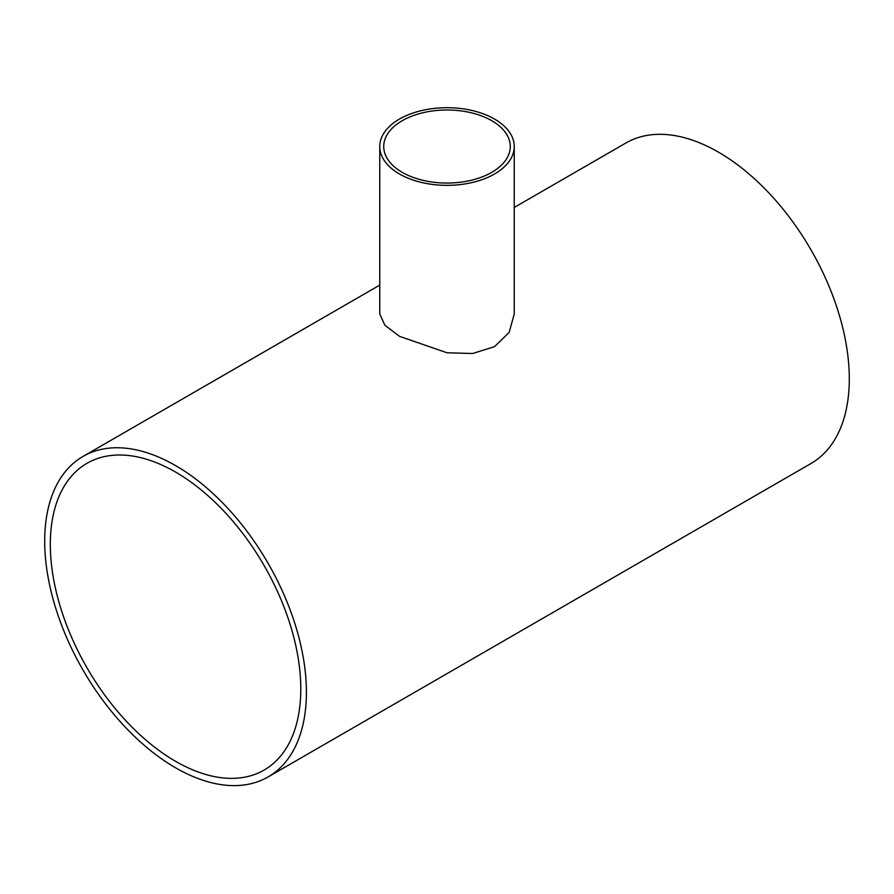 <?xml version="1.0" encoding="UTF-8"?>
<svg xmlns="http://www.w3.org/2000/svg" width="894" height="894" viewBox="0 0 894 894"><rect width="100%" height="100%" fill="white"/><g stroke="black" fill="none" stroke-linecap="round" stroke-linejoin="round"><path stroke-width="1.34" d="M491.745 120.69A63.273 36.531 180 0 1 510.273 146.527A63.273 36.531 180 0 1 447 183.058A63.273 36.531 180 0 1 383.727 146.527A63.273 36.531 180 0 1 422.784 112.778A63.273 36.531 180 0 1 491.745 120.69M50.321 544.379A177.113 102.262 60 0 1 86.997 463.293A177.113 102.262 60 0 1 264.11 565.556A177.113 102.262 60 0 1 264.11 770.069A177.113 102.262 60 0 1 127.63 722.62A177.113 102.262 60 0 1 50.321 544.379M494.55 119.07A67.24 38.822 0 0 0 421.264 110.655A67.24 38.822 0 0 0 379.76 146.527A67.24 38.822 0 0 0 447 185.349A67.24 38.822 0 0 0 514.24 146.527A67.24 38.822 0 0 0 494.55 119.07M514.24 146.527L514.24 313.939L509.178 332.412L494.561 346.637L472.647 353.51L447.034 352.772L399.462 336.323L384.833 325.148L379.76 313.939L379.76 146.527M514.24 207.453L625.912 142.984A185.058 106.844 60 0 1 810.97 249.828A185.058 106.844 60 0 1 810.97 463.517L268.088 776.942A185.058 106.844 -120 0 0 268.088 563.265A185.058 106.844 -120 0 0 83.03 456.421A185.058 106.844 -120 0 0 44.7 541.138A185.058 106.844 -120 0 0 125.484 727.37A185.058 106.844 -120 0 0 268.088 776.942M379.76 285.108L83.03 456.421"/></g></svg>
